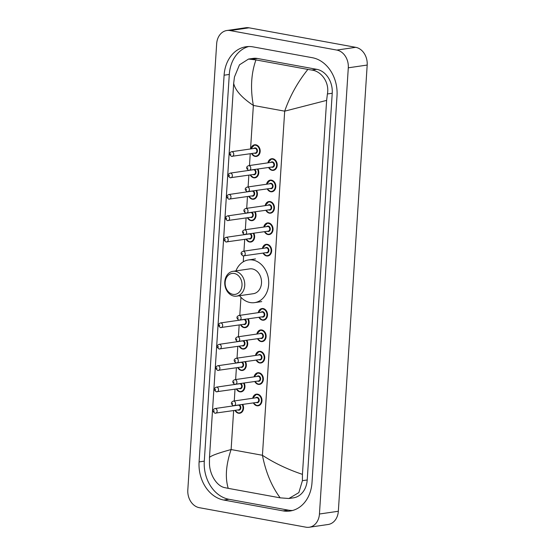 <?xml version="1.0" encoding="UTF-8"?>
<svg xmlns="http://www.w3.org/2000/svg" width="555" height="555" viewBox="0 0 555 555"><rect width="100%" height="100%" fill="white"/><g stroke="black" fill="none" stroke-linecap="round" stroke-linejoin="round"><path stroke-width="0.83" d="M199.287 507.679A15.679 12.439 81.7 0 1 187.812 489.947L216.665 43.741A15.679 12.439 81.7 0 1 226.877 30.504A15.679 12.439 81.7 0 1 230.145 30.574L336.823 50.075A15.679 12.439 81.7 0 1 348.297 67.807L319.444 514.013A15.679 12.439 81.7 0 1 309.232 527.25A15.679 12.439 81.7 0 1 305.965 527.188L199.287 507.679M226.877 30.504L245.768 27.75A15.679 12.439 81.7 0 1 249.035 27.812L355.713 47.321A15.679 12.439 81.7 0 1 367.188 65.053L338.335 511.259A15.679 12.439 81.7 0 1 328.123 524.496L309.232 527.25M312.34 57.713L253.073 46.884A33.716 26.744 -98.3 0 0 246.059 46.745A33.716 26.744 -98.3 0 0 224.102 75.203L199.092 461.913A33.716 26.744 -98.3 0 0 223.769 500.041L283.036 510.877A33.716 26.744 -98.3 0 0 290.05 511.016A33.716 26.744 -98.3 0 0 312.007 482.559L337.017 95.842A33.716 26.744 -98.3 0 0 312.34 57.713M248.682 46.523A33.716 26.744 -98.3 0 0 229.298 74.439L204.289 461.156A33.716 26.744 -98.3 0 0 228.965 499.285L288.232 510.121A33.716 26.744 -98.3 0 0 292.624 510.475M326.624 100.386L284.687 111.166C289.988 95.973 297.723 82.057 307.872 69.41L311.75 70.048C321.65 71.213 329.615 82.723 327.408 93.962L326.624 100.386L302.44 474.365L302.406 480.679L298.854 492.611L288.884 498.508L293.435 497.842A21.166 16.796 -98.3 0 0 307.22 479.971L332.23 93.261A21.166 16.796 -98.3 0 0 316.732 69.32L257.471 58.483A21.166 16.796 -98.3 0 0 253.066 58.4L248.515 59.059L255.938 59.912C251.137 73.475 250.277 88.654 253.364 105.443C241.827 97.708 235.264 90.361 233.669 83.396L209.485 457.369C211.656 455.475 218.864 452.866 231.116 449.55C225.961 464.722 224.997 477.654 228.23 488.351L224.782 487.644C216.748 486.208 209.693 474.567 209.45 463.682L209.485 457.369M288.884 498.508L280.171 497.842L228.23 488.351M233.669 83.396L234.46 76.972L239.482 64.817L248.515 59.066M307.872 69.41L255.938 59.912M280.171 497.842C271.61 486.229 265.699 472.041 262.432 455.28C274.17 462.981 287.504 469.343 302.44 474.365M232.899 294.337A10.587 8.394 81.7 0 1 225.157 282.37A10.587 8.394 81.7 0 1 234.252 273.476A10.587 8.394 81.7 0 1 242.001 285.45A10.587 8.394 81.7 0 1 232.899 294.337M233.96 296.099A12.543 9.955 81.7 0 1 224.754 283.543A12.543 9.955 81.7 0 1 232.947 271.326A12.543 9.955 81.7 0 1 235.556 271.374A12.543 9.955 81.7 0 1 244.755 283.931A12.543 9.955 81.7 0 1 236.569 296.148A12.543 9.955 81.7 0 1 233.96 296.099M236.569 296.148L253.337 293.706A12.543 9.955 -98.3 0 0 261.523 281.489A12.543 9.955 -98.3 0 0 252.324 268.925A12.543 9.955 -98.3 0 0 249.715 268.877L232.947 271.326M235.944 270.889A21.562 17.108 81.7 0 1 248.411 259.955A21.562 17.108 81.7 0 1 252.9 260.045A21.562 17.108 81.7 0 1 268.71 281.628A21.562 17.108 81.7 0 1 254.634 302.628A21.562 17.108 81.7 0 1 250.152 302.537A21.562 17.108 81.7 0 1 239.566 295.711M233.634 410.575L231.116 449.55L262.432 455.28L284.687 111.166L253.364 105.443L250.555 148.948M234.259 400.96L235.022 389.173M235.639 379.558L236.402 367.771M237.027 358.155L237.79 346.369M238.407 336.753L239.17 324.966M239.795 315.351L240.96 297.327M243.256 261.807L243.631 255.938M243.943 251.137L244.706 239.358M245.331 229.735L246.094 217.955M246.711 208.333L247.475 196.553M248.099 186.931L248.862 175.151M249.479 165.529L250.243 153.749M319.444 514.013L338.335 511.259M348.297 67.807L367.188 65.053M336.823 50.075L355.713 47.321M230.145 30.574L249.035 27.812M204.289 461.156L199.092 461.913M228.965 499.285L223.769 500.041M229.298 74.439L224.102 75.203M288.232 510.121L283.036 510.877M316.732 69.32L311.75 70.048M332.23 93.261L327.408 93.962M307.22 479.971L302.406 480.679M257.471 58.483L252.49 59.212M250.916 148.9A5.883 4.662 81.7 0 1 254.641 144.786A5.883 4.662 81.7 0 1 255.862 144.813A5.883 4.662 81.7 0 1 260.177 150.696A5.883 4.662 81.7 0 1 256.334 156.427A5.883 4.662 81.7 0 1 255.113 156.399A5.883 4.662 81.7 0 1 251.595 153.555M251.699 153.534A5.488 4.357 -98.3 0 0 254.898 156.052A5.488 4.357 -98.3 0 0 259.615 151.439A5.488 4.357 -98.3 0 0 255.598 145.23A5.488 4.357 -98.3 0 0 251.02 148.879M253.801 148.476A2.747 2.178 81.7 0 1 255.425 147.935A2.747 2.178 81.7 0 1 257.437 151.043A2.747 2.178 81.7 0 1 255.078 153.346A2.747 2.178 81.7 0 1 254.481 153.131M231.532 151.723C228.972 152.889 228.958 154.436 231.497 156.364L255.355 153.007A2.352 1.866 -98.3 0 0 256.889 150.71A2.352 1.866 -98.3 0 0 255.161 148.358A2.352 1.866 -98.3 0 0 254.676 148.351L231.532 151.723A2.352 1.866 81.7 0 1 232.025 151.737A2.352 1.866 81.7 0 1 233.745 154.089A2.352 1.866 81.7 0 1 232.212 156.378A2.352 1.866 81.7 0 1 231.719 156.371M230.665 154.609L230.713 153.839L230.665 154.609M257.985 169.046A5.883 4.662 81.7 0 1 254.953 177.829A5.883 4.662 81.7 0 1 253.725 177.801A5.883 4.662 81.7 0 1 250.215 174.957M250.312 174.936A5.488 4.357 -98.3 0 0 253.517 177.454A5.488 4.357 -98.3 0 0 257.686 175.026A5.488 4.357 -98.3 0 0 257.409 169.129M254.606 169.539A2.747 2.178 81.7 0 1 256.008 172.792A2.747 2.178 81.7 0 1 253.69 174.749A2.747 2.178 81.7 0 1 253.094 174.534M230.152 173.125C227.585 174.291 227.571 175.838 230.11 177.767L253.968 174.409A2.352 1.866 -98.3 0 0 255.508 172.112A2.352 1.866 -98.3 0 0 253.781 169.761A2.352 1.866 -98.3 0 0 253.288 169.754L230.152 173.125A2.352 1.866 81.7 0 1 230.637 173.139A2.352 1.866 81.7 0 1 232.365 175.491A2.352 1.866 81.7 0 1 230.825 177.78A2.352 1.866 81.7 0 1 230.339 177.773M229.284 176.011L229.333 175.241L229.284 176.011M256.597 190.448A5.883 4.662 81.7 0 1 253.566 199.231A5.883 4.662 81.7 0 1 252.345 199.203A5.883 4.662 81.7 0 1 248.827 196.359M248.931 196.345A5.488 4.357 -98.3 0 0 252.13 198.856A5.488 4.357 -98.3 0 0 256.306 196.428A5.488 4.357 -98.3 0 0 256.022 190.531M253.219 190.941A2.747 2.178 81.7 0 1 254.627 194.195A2.747 2.178 81.7 0 1 252.31 196.151A2.747 2.178 81.7 0 1 251.713 195.936M228.764 194.527C226.204 195.693 226.19 197.24 228.729 199.169L252.587 195.811A2.352 1.866 -98.3 0 0 254.121 193.515A2.352 1.866 -98.3 0 0 252.393 191.163A2.352 1.866 -98.3 0 0 251.908 191.156L228.764 194.527A2.352 1.866 81.7 0 1 229.257 194.541A2.352 1.866 81.7 0 1 230.977 196.893A2.352 1.866 81.7 0 1 229.444 199.183A2.352 1.866 81.7 0 1 228.951 199.176M227.897 197.413L227.945 196.643L227.897 197.413M255.217 211.85A5.883 4.662 81.7 0 1 252.185 220.633A5.883 4.662 81.7 0 1 250.957 220.612A5.883 4.662 81.7 0 1 247.447 217.761M247.544 217.747A5.488 4.357 -98.3 0 0 250.749 220.259A5.488 4.357 -98.3 0 0 254.918 217.831A5.488 4.357 -98.3 0 0 254.641 211.934M251.838 212.343A2.747 2.178 81.7 0 1 253.24 215.597A2.747 2.178 81.7 0 1 250.922 217.553A2.747 2.178 81.7 0 1 250.326 217.338M227.383 215.93C224.817 217.095 224.803 218.642 227.342 220.578L251.2 217.213A2.352 1.866 -98.3 0 0 252.74 214.917A2.352 1.866 -98.3 0 0 251.013 212.565A2.352 1.866 -98.3 0 0 250.52 212.558L227.383 215.93A2.352 1.866 81.7 0 1 227.869 215.944A2.352 1.866 81.7 0 1 229.597 218.295A2.352 1.866 81.7 0 1 228.056 220.585A2.352 1.866 81.7 0 1 227.571 220.578M226.516 218.816L226.565 218.046L226.516 218.816M253.829 233.253A5.883 4.662 81.7 0 1 250.798 242.035A5.883 4.662 81.7 0 1 249.577 242.015A5.883 4.662 81.7 0 1 246.059 239.163M246.163 239.15A5.488 4.357 -98.3 0 0 249.361 241.661A5.488 4.357 -98.3 0 0 253.538 239.233A5.488 4.357 -98.3 0 0 253.253 233.336M250.451 233.745A2.747 2.178 81.7 0 1 251.859 237.006A2.747 2.178 81.7 0 1 249.542 238.955A2.747 2.178 81.7 0 1 248.945 238.74M225.996 237.332C223.436 238.497 223.422 240.044 225.961 241.98L249.819 238.615A2.352 1.866 -98.3 0 0 251.353 236.319A2.352 1.866 -98.3 0 0 249.625 233.967A2.352 1.866 -98.3 0 0 249.139 233.96L225.996 237.332A2.352 1.866 81.7 0 1 226.489 237.346A2.352 1.866 81.7 0 1 228.209 239.698A2.352 1.866 81.7 0 1 226.676 241.987A2.352 1.866 81.7 0 1 226.183 241.98M225.129 240.218L225.177 239.448L225.129 240.218M248.293 318.861A5.883 4.662 81.7 0 1 245.261 327.644A5.883 4.662 81.7 0 1 244.04 327.623A5.883 4.662 81.7 0 1 240.523 324.772M240.627 324.758A5.488 4.357 -98.3 0 0 243.825 327.27A5.488 4.357 -98.3 0 0 248.002 324.848A5.488 4.357 -98.3 0 0 247.717 318.945M244.915 319.354A2.747 2.178 81.7 0 1 246.323 322.615A2.747 2.178 81.7 0 1 244.006 324.564A2.747 2.178 81.7 0 1 243.409 324.349M220.46 322.948C217.9 324.113 217.886 325.66 220.425 327.589L244.283 324.224A2.352 1.866 -98.3 0 0 245.816 321.935A2.352 1.866 -98.3 0 0 244.089 319.576A2.352 1.866 -98.3 0 0 243.603 319.569L220.46 322.948A2.352 1.866 81.7 0 1 220.952 322.954A2.352 1.866 81.7 0 1 222.673 325.306A2.352 1.866 81.7 0 1 221.14 327.603A2.352 1.866 81.7 0 1 220.647 327.589M219.593 325.834L219.641 325.057L219.593 325.834M246.913 340.264A5.883 4.662 81.7 0 1 243.881 349.046A5.883 4.662 81.7 0 1 242.653 349.026A5.883 4.662 81.7 0 1 239.143 346.174M239.24 346.16A5.488 4.357 -98.3 0 0 242.445 348.672A5.488 4.357 -98.3 0 0 246.614 346.251A5.488 4.357 -98.3 0 0 246.337 340.347M243.534 340.756A2.747 2.178 81.7 0 1 244.935 344.017A2.747 2.178 81.7 0 1 242.618 345.966A2.747 2.178 81.7 0 1 242.022 345.751M219.079 344.35C216.512 345.515 216.499 347.062 219.038 348.991L242.896 345.626A2.352 1.866 -98.3 0 0 244.436 343.337A2.352 1.866 -98.3 0 0 242.708 340.978A2.352 1.866 -98.3 0 0 242.216 340.971L219.079 344.35A2.352 1.866 81.7 0 1 219.565 344.357A2.352 1.866 81.7 0 1 221.292 346.708A2.352 1.866 81.7 0 1 219.752 349.005A2.352 1.866 81.7 0 1 219.267 348.991M218.212 347.236L218.261 346.459L218.212 347.236M245.525 361.666A5.883 4.662 81.7 0 1 242.493 370.449A5.883 4.662 81.7 0 1 241.272 370.428A5.883 4.662 81.7 0 1 237.755 367.577M237.859 367.563A5.488 4.357 -98.3 0 0 241.057 370.074A5.488 4.357 -98.3 0 0 245.234 367.653A5.488 4.357 -98.3 0 0 244.949 361.749M242.147 362.158A2.747 2.178 81.7 0 1 243.555 365.419A2.747 2.178 81.7 0 1 241.238 367.368A2.747 2.178 81.7 0 1 240.641 367.153M217.692 365.752C215.132 366.917 215.118 368.464 217.657 370.393L241.515 367.028A2.352 1.866 -98.3 0 0 243.048 364.739A2.352 1.866 -98.3 0 0 241.321 362.38A2.352 1.866 -98.3 0 0 240.835 362.373L217.692 365.752A2.352 1.866 81.7 0 1 218.184 365.759A2.352 1.866 81.7 0 1 219.905 368.111A2.352 1.866 81.7 0 1 218.372 370.407A2.352 1.866 81.7 0 1 217.879 370.393M216.825 368.638L216.873 367.861L216.825 368.638M244.144 383.068A5.883 4.662 81.7 0 1 241.113 391.851A5.883 4.662 81.7 0 1 239.885 391.83A5.883 4.662 81.7 0 1 236.375 388.979M236.472 388.965A5.488 4.357 -98.3 0 0 239.677 391.476A5.488 4.357 -98.3 0 0 243.846 389.055A5.488 4.357 -98.3 0 0 243.569 383.151M240.766 383.56A2.747 2.178 81.7 0 1 242.167 386.821A2.747 2.178 81.7 0 1 239.85 388.771A2.747 2.178 81.7 0 1 239.254 388.555M216.311 387.154C213.744 388.32 213.73 389.867 216.27 391.795L240.128 388.431A2.352 1.866 -98.3 0 0 241.668 386.141A2.352 1.866 -98.3 0 0 239.94 383.783A2.352 1.866 -98.3 0 0 239.448 383.776L216.311 387.154A2.352 1.866 81.7 0 1 216.797 387.161A2.352 1.866 81.7 0 1 218.524 389.513A2.352 1.866 81.7 0 1 216.984 391.809A2.352 1.866 81.7 0 1 216.499 391.795M215.444 390.04L215.493 389.263L215.444 390.04M242.757 404.47A5.883 4.662 81.7 0 1 239.725 413.253A5.883 4.662 81.7 0 1 238.504 413.232A5.883 4.662 81.7 0 1 234.987 410.381M235.091 410.367A5.488 4.357 -98.3 0 0 238.289 412.878A5.488 4.357 -98.3 0 0 242.466 410.457A5.488 4.357 -98.3 0 0 242.181 404.553M239.378 404.963A2.747 2.178 81.7 0 1 240.787 408.223A2.747 2.178 81.7 0 1 238.47 410.173A2.747 2.178 81.7 0 1 237.873 409.958M214.924 408.556C212.364 409.722 212.35 411.269 214.889 413.197L238.747 409.833A2.352 1.866 -98.3 0 0 240.28 407.543A2.352 1.866 -98.3 0 0 238.553 405.185A2.352 1.866 -98.3 0 0 238.067 405.178L214.924 408.556A2.352 1.866 81.7 0 1 215.416 408.563A2.352 1.866 81.7 0 1 217.137 410.922A2.352 1.866 81.7 0 1 215.604 413.211A2.352 1.866 81.7 0 1 215.111 413.197M214.057 411.442L214.105 410.665L214.057 411.442M272.047 170.323A5.883 4.662 81.7 0 1 268.62 167.492M267.94 162.837A5.883 4.662 81.7 0 1 271.666 158.73A5.883 4.662 81.7 0 1 272.887 158.751A5.883 4.662 81.7 0 1 277.202 164.641A5.883 4.662 81.7 0 1 273.358 170.364A5.883 4.662 81.7 0 1 272.137 170.343M268.724 167.478A5.488 4.357 -98.3 0 0 271.929 169.99A5.488 4.357 -98.3 0 0 276.64 165.383A5.488 4.357 -98.3 0 0 272.623 159.174A5.488 4.357 -98.3 0 0 268.044 162.823M270.826 162.414A2.747 2.178 81.7 0 1 272.45 161.88A2.747 2.178 81.7 0 1 274.461 164.981A2.747 2.178 81.7 0 1 272.103 167.284A2.747 2.178 81.7 0 1 271.506 167.069M248.557 165.667C245.997 166.833 245.983 168.38 248.522 170.309L272.38 166.944A2.352 1.866 -98.3 0 0 273.913 164.655A2.352 1.866 -98.3 0 0 272.193 162.296A2.352 1.866 -98.3 0 0 271.7 162.289L248.557 165.667A2.352 1.866 81.7 0 1 249.049 165.674A2.352 1.866 81.7 0 1 250.77 168.026A2.352 1.866 81.7 0 1 249.237 170.323A2.352 1.866 81.7 0 1 248.744 170.309M247.738 167.776L247.69 168.554L247.738 167.776M270.66 191.725A5.883 4.662 81.7 0 1 267.239 188.894M266.56 184.239A5.883 4.662 81.7 0 1 270.278 180.132A5.883 4.662 81.7 0 1 271.506 180.153A5.883 4.662 81.7 0 1 275.814 186.043A5.883 4.662 81.7 0 1 271.978 191.766A5.883 4.662 81.7 0 1 270.757 191.746M267.337 188.88A5.488 4.357 -98.3 0 0 270.542 191.392A5.488 4.357 -98.3 0 0 275.259 186.785A5.488 4.357 -98.3 0 0 271.242 180.576A5.488 4.357 -98.3 0 0 266.657 184.225M269.446 183.816A2.747 2.178 81.7 0 1 271.069 183.282A2.747 2.178 81.7 0 1 273.074 186.383A2.747 2.178 81.7 0 1 270.715 188.686A2.747 2.178 81.7 0 1 270.118 188.471M247.176 187.07C244.609 188.235 244.595 189.782 247.135 191.711L270.993 188.346A2.352 1.866 -98.3 0 0 272.533 186.057A2.352 1.866 -98.3 0 0 270.805 183.698A2.352 1.866 -98.3 0 0 270.313 183.691L247.176 187.07A2.352 1.866 81.7 0 1 247.662 187.077A2.352 1.866 81.7 0 1 249.389 189.435A2.352 1.866 81.7 0 1 247.849 191.725A2.352 1.866 81.7 0 1 247.363 191.711M246.358 189.179L246.309 189.956L246.358 189.179M269.279 213.127A5.883 4.662 81.7 0 1 265.852 210.296M265.172 205.641A5.883 4.662 81.7 0 1 268.897 201.534A5.883 4.662 81.7 0 1 270.118 201.555A5.883 4.662 81.7 0 1 274.434 207.445A5.883 4.662 81.7 0 1 270.59 213.169A5.883 4.662 81.7 0 1 269.369 213.148M265.956 210.283A5.488 4.357 -98.3 0 0 269.161 212.794A5.488 4.357 -98.3 0 0 273.872 208.187A5.488 4.357 -98.3 0 0 269.855 201.978A5.488 4.357 -98.3 0 0 265.276 205.627M268.058 205.218A2.747 2.178 81.7 0 1 269.681 204.684A2.747 2.178 81.7 0 1 271.693 207.785A2.747 2.178 81.7 0 1 269.335 210.088A2.747 2.178 81.7 0 1 268.738 209.873M245.789 208.472C243.229 209.637 243.215 211.184 245.754 213.113L269.612 209.748A2.352 1.866 -98.3 0 0 271.145 207.459A2.352 1.866 -98.3 0 0 269.425 205.1A2.352 1.866 -98.3 0 0 268.932 205.093L245.789 208.472A2.352 1.866 81.7 0 1 246.281 208.479A2.352 1.866 81.7 0 1 248.002 210.838A2.352 1.866 81.7 0 1 246.469 213.127A2.352 1.866 81.7 0 1 245.976 213.113M244.97 210.581L244.922 211.358L244.97 210.581M267.892 234.529A5.883 4.662 81.7 0 1 264.471 231.699M263.791 227.044A5.883 4.662 81.7 0 1 267.51 222.937A5.883 4.662 81.7 0 1 268.738 222.957A5.883 4.662 81.7 0 1 273.046 228.847A5.883 4.662 81.7 0 1 269.21 234.571A5.883 4.662 81.7 0 1 267.989 234.55M264.569 231.685A5.488 4.357 -98.3 0 0 267.774 234.196A5.488 4.357 -98.3 0 0 272.491 229.59A5.488 4.357 -98.3 0 0 268.474 223.381A5.488 4.357 -98.3 0 0 263.889 227.03M266.677 226.62A2.747 2.178 81.7 0 1 268.301 226.086A2.747 2.178 81.7 0 1 270.306 229.187A2.747 2.178 81.7 0 1 267.947 231.49A2.747 2.178 81.7 0 1 267.35 231.275M244.408 229.874C241.841 231.04 241.827 232.587 244.367 234.515L268.225 231.151A2.352 1.866 -98.3 0 0 269.765 228.861A2.352 1.866 -98.3 0 0 268.037 226.502A2.352 1.866 -98.3 0 0 267.545 226.495L244.408 229.874A2.352 1.866 81.7 0 1 244.894 229.881A2.352 1.866 81.7 0 1 246.621 232.24A2.352 1.866 81.7 0 1 245.081 234.529A2.352 1.866 81.7 0 1 244.595 234.515M243.589 231.983L243.541 232.76L243.589 231.983M262.404 248.446A5.883 4.662 81.7 0 1 266.129 244.339A5.883 4.662 81.7 0 1 267.35 244.36A5.883 4.662 81.7 0 1 271.666 250.25A5.883 4.662 81.7 0 1 267.822 255.973A5.883 4.662 81.7 0 1 266.601 255.952A5.883 4.662 81.7 0 1 263.084 253.101M263.188 253.087A5.488 4.357 -98.3 0 0 266.393 255.598A5.488 4.357 -98.3 0 0 271.104 250.992A5.488 4.357 -98.3 0 0 267.087 244.783A5.488 4.357 -98.3 0 0 262.508 248.432M265.29 248.023A2.747 2.178 81.7 0 1 266.913 247.488A2.747 2.178 81.7 0 1 268.925 250.589A2.747 2.178 81.7 0 1 266.567 252.893A2.747 2.178 81.7 0 1 265.97 252.678M243.021 251.276C240.461 252.442 240.447 253.989 242.986 255.917L266.844 252.553A2.352 1.866 -98.3 0 0 268.377 250.263A2.352 1.866 -98.3 0 0 266.657 247.905A2.352 1.866 -98.3 0 0 266.164 247.898L243.021 251.276A2.352 1.866 81.7 0 1 243.513 251.283A2.352 1.866 81.7 0 1 245.234 253.642A2.352 1.866 81.7 0 1 243.7 255.931A2.352 1.866 81.7 0 1 243.208 255.917M242.202 253.385L242.153 254.162L242.202 253.385M258.255 312.652A5.883 4.662 81.7 0 1 261.974 308.545A5.883 4.662 81.7 0 1 263.202 308.566A5.883 4.662 81.7 0 1 267.51 314.456A5.883 4.662 81.7 0 1 263.674 320.186A5.883 4.662 81.7 0 1 262.453 320.159A5.883 4.662 81.7 0 1 258.935 317.307M259.032 317.293A5.488 4.357 -98.3 0 0 262.238 319.805A5.488 4.357 -98.3 0 0 266.955 315.198A5.488 4.357 -98.3 0 0 262.938 308.989A5.488 4.357 -98.3 0 0 258.352 312.638M261.141 312.236A2.747 2.178 81.7 0 1 262.765 311.695A2.747 2.178 81.7 0 1 264.77 314.796A2.747 2.178 81.7 0 1 262.411 317.106A2.747 2.178 81.7 0 1 261.814 316.891M238.872 315.483C236.305 316.648 236.291 318.195 238.83 320.124L262.688 316.759A2.352 1.866 -98.3 0 0 264.229 314.47A2.352 1.866 -98.3 0 0 262.501 312.118A2.352 1.866 -98.3 0 0 262.009 312.104L238.872 315.483A2.352 1.866 81.7 0 1 239.358 315.49A2.352 1.866 81.7 0 1 241.085 317.849A2.352 1.866 81.7 0 1 239.545 320.138A2.352 1.866 81.7 0 1 239.059 320.131M238.053 317.599L238.005 318.369L238.053 317.599M260.975 341.547A5.883 4.662 81.7 0 1 257.548 338.71M256.868 334.054A5.883 4.662 81.7 0 1 260.593 329.947A5.883 4.662 81.7 0 1 261.814 329.975A5.883 4.662 81.7 0 1 266.129 335.858A5.883 4.662 81.7 0 1 262.286 341.589A5.883 4.662 81.7 0 1 261.065 341.561M257.652 338.696A5.488 4.357 -98.3 0 0 260.857 341.207A5.488 4.357 -98.3 0 0 265.567 336.601A5.488 4.357 -98.3 0 0 261.551 330.392A5.488 4.357 -98.3 0 0 256.972 334.041M259.754 333.638A2.747 2.178 81.7 0 1 261.377 333.097A2.747 2.178 81.7 0 1 263.389 336.198A2.747 2.178 81.7 0 1 261.03 338.508A2.747 2.178 81.7 0 1 260.434 338.293M237.484 336.885C234.925 338.05 234.911 339.598 237.45 341.526L261.308 338.161A2.352 1.866 -98.3 0 0 262.841 335.872A2.352 1.866 -98.3 0 0 261.121 333.52A2.352 1.866 -98.3 0 0 260.628 333.506L237.484 336.885A2.352 1.866 81.7 0 1 237.977 336.892A2.352 1.866 81.7 0 1 239.698 339.251A2.352 1.866 81.7 0 1 238.164 341.54A2.352 1.866 81.7 0 1 237.672 341.533M236.666 339.001L236.617 339.771L236.666 339.001M255.487 355.457A5.883 4.662 81.7 0 1 259.206 351.35A5.883 4.662 81.7 0 1 260.434 351.377A5.883 4.662 81.7 0 1 264.742 357.26A5.883 4.662 81.7 0 1 260.905 362.991A5.883 4.662 81.7 0 1 259.685 362.963A5.883 4.662 81.7 0 1 256.167 360.112M256.264 360.098A5.488 4.357 -98.3 0 0 259.469 362.609A5.488 4.357 -98.3 0 0 264.187 358.003A5.488 4.357 -98.3 0 0 260.17 351.794A5.488 4.357 -98.3 0 0 255.584 355.443M258.373 355.04A2.747 2.178 81.7 0 1 259.997 354.499A2.747 2.178 81.7 0 1 262.002 357.6A2.747 2.178 81.7 0 1 259.643 359.911A2.747 2.178 81.7 0 1 259.046 359.695M236.104 358.287C233.537 359.453 233.523 361 236.062 362.928L259.92 359.564A2.352 1.866 -98.3 0 0 261.46 357.274A2.352 1.866 -98.3 0 0 259.733 354.923A2.352 1.866 -98.3 0 0 259.24 354.909L236.104 358.287A2.352 1.866 81.7 0 1 236.59 358.294A2.352 1.866 81.7 0 1 238.317 360.653A2.352 1.866 81.7 0 1 236.777 362.942A2.352 1.866 81.7 0 1 236.291 362.935M235.285 360.403L235.237 361.173L235.285 360.403M254.1 376.859A5.883 4.662 81.7 0 1 257.825 372.752A5.883 4.662 81.7 0 1 259.046 372.78A5.883 4.662 81.7 0 1 263.361 378.663A5.883 4.662 81.7 0 1 259.518 384.393A5.883 4.662 81.7 0 1 258.297 384.365A5.883 4.662 81.7 0 1 254.78 381.514M254.884 381.5A5.488 4.357 -98.3 0 0 258.089 384.011A5.488 4.357 -98.3 0 0 262.799 379.405A5.488 4.357 -98.3 0 0 258.783 373.196A5.488 4.357 -98.3 0 0 254.204 376.845M256.986 376.443A2.747 2.178 81.7 0 1 258.609 375.901A2.747 2.178 81.7 0 1 260.621 379.003A2.747 2.178 81.7 0 1 258.262 381.313A2.747 2.178 81.7 0 1 257.666 381.098M234.716 379.689C232.156 380.855 232.143 382.402 234.682 384.331L258.54 380.966A2.352 1.866 -98.3 0 0 260.073 378.677A2.352 1.866 -98.3 0 0 258.352 376.325A2.352 1.866 -98.3 0 0 257.86 376.311L234.716 379.689A2.352 1.866 81.7 0 1 235.209 379.696A2.352 1.866 81.7 0 1 236.929 382.055A2.352 1.866 81.7 0 1 235.396 384.344A2.352 1.866 81.7 0 1 234.904 384.337M233.898 381.805L233.849 382.575L233.898 381.805M252.719 398.261A5.883 4.662 81.7 0 1 256.438 394.154A5.883 4.662 81.7 0 1 257.666 394.182A5.883 4.662 81.7 0 1 261.974 400.065A5.883 4.662 81.7 0 1 258.137 405.795A5.883 4.662 81.7 0 1 256.916 405.767A5.883 4.662 81.7 0 1 253.399 402.916M253.496 402.902A5.488 4.357 -98.3 0 0 256.701 405.421A5.488 4.357 -98.3 0 0 261.419 400.807A5.488 4.357 -98.3 0 0 257.402 394.598A5.488 4.357 -98.3 0 0 252.816 398.247M255.605 397.845A2.747 2.178 81.7 0 1 257.229 397.304A2.747 2.178 81.7 0 1 259.234 400.405A2.747 2.178 81.7 0 1 256.875 402.715A2.747 2.178 81.7 0 1 256.278 402.5M233.336 401.092C230.769 402.257 230.755 403.804 233.294 405.733L257.152 402.368A2.352 1.866 -98.3 0 0 258.692 400.079A2.352 1.866 -98.3 0 0 256.965 397.727A2.352 1.866 -98.3 0 0 256.472 397.713L233.336 401.092A2.352 1.866 81.7 0 1 233.822 401.098A2.352 1.866 81.7 0 1 235.549 403.457A2.352 1.866 81.7 0 1 234.009 405.747A2.352 1.866 81.7 0 1 233.523 405.74M232.517 403.208L232.469 403.978L232.517 403.208M248.411 259.955L255.494 258.921M254.634 302.628L261.724 301.594M256.334 156.427L255.064 156.399L251.519 153.562M254.641 144.786L250.839 148.906M254.953 177.829L253.684 177.801L250.138 174.964M253.566 199.231L252.296 199.203L248.751 196.366M252.185 220.633L250.916 220.606L247.37 217.768M250.798 242.035L249.528 242.008L245.983 239.17M245.261 327.644L243.992 327.623L240.447 324.779M243.881 349.046L242.611 349.026L239.066 346.181M242.493 370.449L241.224 370.428L237.679 367.59M241.113 391.851L239.843 391.83L236.298 388.993M239.725 413.253L238.456 413.232L234.911 410.395M271.666 158.73L267.864 162.851M268.544 167.506L272.089 170.343L273.358 170.364M270.278 180.132L266.483 184.253M267.163 188.908L270.708 191.746L271.978 191.766M268.897 201.534L265.096 205.655M265.776 210.31L269.321 213.148L270.59 213.169M267.51 222.937L263.715 227.057M264.395 231.713L267.94 234.55L269.21 234.571M266.129 244.339L262.328 248.46M263.008 253.115L266.553 255.952L267.822 255.973M261.974 308.545L258.179 312.666M258.859 317.321L262.404 320.159L263.674 320.186M260.593 329.947L256.792 334.068M257.471 338.723L261.017 341.561L262.286 341.589M259.206 351.35L255.411 355.471M256.091 360.126L259.636 362.963L260.905 362.991M257.825 372.752L254.024 376.873M254.703 381.528L258.248 384.365L259.518 384.393M256.438 394.154L252.643 398.275M253.323 402.93L256.868 405.767L258.137 405.795"/></g></svg>

